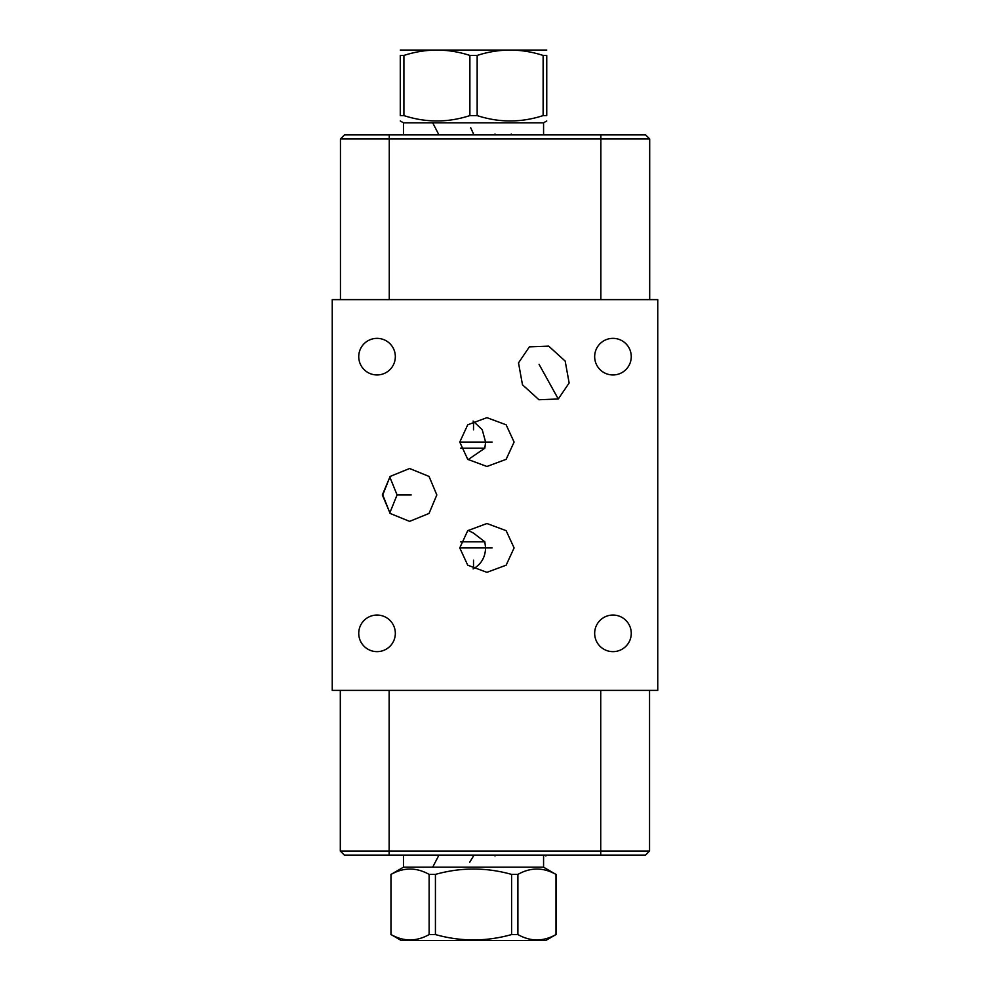 <?xml version="1.0" encoding="UTF-8"?>
<svg xmlns="http://www.w3.org/2000/svg" width="990" height="990" viewBox="0 0 990 990"><rect width="100%" height="100%" fill="white"/><g stroke="black" fill="none" stroke-linecap="round" stroke-linejoin="round"><path stroke-width="1.49" d="M389.887 476.982L382.746 494.938L389.887 512.894M358.739 356.66A18.29 18.29 0 0 1 377.029 338.357A18.29 18.29 0 0 1 395.332 356.66A18.29 18.29 0 0 1 377.029 374.95A18.29 18.29 0 0 1 358.739 356.66M332.244 690.376L657.756 690.376L657.756 299.624L332.244 299.624L332.244 690.376M529.378 346.859L548.707 346.129L565.179 361.09L569.139 382.994L558.273 398.995L538.944 399.737L522.472 384.764L518.513 362.872L529.378 346.859M514.095 442.072L506.138 459.335L486.932 466.488L467.726 459.335L459.768 442.072L467.726 424.809L486.932 417.656L506.138 424.809L514.095 442.072M514.095 547.928L506.138 565.191L486.932 572.344L467.726 565.191L459.768 547.928L467.726 530.665L486.932 523.512L506.138 530.665L514.095 547.928M436.825 494.938L429.029 513.451L409.588 521.371L390.147 513.451L382.338 494.938L390.147 476.425L409.588 468.505L429.029 476.425L436.825 494.938M594.668 356.66A18.29 18.29 0 0 1 612.971 338.357A18.29 18.29 0 0 1 631.261 356.66A18.29 18.29 0 0 1 612.971 374.95A18.29 18.29 0 0 1 594.668 356.66M594.668 633.34A18.29 18.29 0 0 1 612.971 615.05A18.29 18.29 0 0 1 631.261 633.34A18.29 18.29 0 0 1 612.971 651.643A18.29 18.29 0 0 1 594.668 633.34M358.739 633.34A18.29 18.29 0 0 1 377.029 615.05A18.29 18.29 0 0 1 395.332 633.34A18.29 18.29 0 0 1 377.029 651.643A18.29 18.29 0 0 1 358.739 633.34M649.551 851.054L645.517 855.088L344.347 855.088L340.312 851.054L649.551 851.054L649.551 690.376M460.635 448.185L484.828 448.185L485.595 442.072L482.204 429.648L473.084 421.072M468.097 459.657L484.828 448.185M600.856 134.912L600.856 138.947L649.688 138.947L645.653 134.912L344.483 134.912L340.449 138.947L340.449 299.624M600.856 299.624L600.856 138.947L340.449 138.947M649.688 138.947L649.688 299.624M473.084 568.928L473.517 568.693C481.239 564.189 485.261 557.271 485.595 547.928L484.828 541.815L473.517 533.127L468.097 530.343M484.828 541.815L460.635 541.815M344.347 855.088L340.312 851.054L340.312 690.376M389.738 513.043L397.077 494.938L389.738 476.821M403.462 134.912L403.462 122.809L543.572 122.809L546.752 120.966M546.752 115.595L543.126 115.595L543.126 55.44L546.752 55.44C546.752 48.3 546.752 48.3 546.752 55.44C546.752 48.3 546.752 48.3 546.752 55.44L546.752 115.595C546.752 122.735 546.752 122.735 546.752 115.595C546.752 122.735 546.752 122.735 546.752 115.595M403.908 115.595L403.908 55.44L400.282 55.44C400.282 48.3 400.282 48.3 400.282 55.44C400.282 48.3 400.282 48.3 400.282 55.44L400.282 115.595C400.282 122.735 400.282 122.735 400.282 115.595C400.282 122.735 400.282 122.735 400.282 115.595L403.908 115.595C425.898 122.735 447.888 122.735 469.879 115.595L477.155 115.595C499.146 122.735 521.136 122.735 543.126 115.595M477.155 115.595L477.155 55.44C499.146 48.3 521.136 48.3 543.126 55.44M469.879 115.595L469.879 55.44L477.155 55.44M403.908 55.44C425.898 48.3 447.888 48.3 469.879 55.44M400.282 50.057L546.752 50.057M543.572 867.191L555.984 874.405C543.287 867.265 530.591 867.265 517.894 874.405L511.607 874.405C486.214 867.265 460.82 867.265 435.427 874.405L429.128 874.405C416.443 867.265 403.747 867.265 391.05 874.405L403.462 867.191L543.572 867.191L543.572 855.088M403.462 867.191L403.462 855.088M511.607 874.405L511.607 934.56C486.214 941.7 460.82 941.7 435.427 934.56L429.128 934.56C416.443 941.7 403.747 941.7 391.05 934.56L401.247 940.5L545.775 940.5L555.984 934.56C543.287 941.7 530.591 941.7 517.894 934.56L511.607 934.56M435.427 874.405L435.427 934.56M517.894 874.405L517.894 934.56M555.984 874.405L555.984 934.56M391.05 874.405L391.05 934.56M429.128 874.405L429.128 934.56M397.077 494.938L411.184 494.938M470.708 127.735L473.517 134.021M473.517 421.307L473.517 429.846M511.273 134.912L511.273 134.021M432.902 123.23L438.496 134.021M495 134.912L495 134.021M469.706 862.265L473.517 855.979M473.517 568.693L473.517 560.154M545.911 855.088L545.911 855.979M432.902 866.77L438.496 855.979M495 855.088L495 855.979M539.08 364.357L558.273 398.995M492.141 442.072L459.768 442.072M492.141 547.928L459.768 547.928M600.732 855.088L600.732 690.376M389.268 134.912L389.268 299.624M389.144 855.088L389.144 690.376M543.572 134.912L543.572 122.809M403.462 122.809L400.282 120.966M556.071 874.405L556.071 934.56M390.963 874.405L390.963 934.56"/></g></svg>
